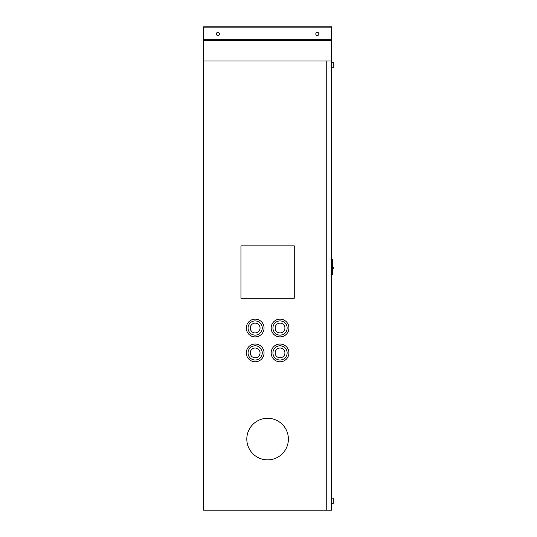<?xml version="1.0" encoding="UTF-8"?>
<svg xmlns="http://www.w3.org/2000/svg" width="537" height="537" viewBox="0 0 537 537"><rect width="100%" height="100%" fill="white"/><g stroke="black" fill="none" stroke-linecap="round" stroke-linejoin="round"><path stroke-width="0.81" d="M260.049 352.903A4.887 4.887 0 0 0 255.162 348.016A4.887 4.887 0 0 0 250.276 352.903A4.887 4.887 0 0 0 255.162 357.783A4.887 4.887 0 0 0 260.049 352.903M260.049 328.026A4.887 4.887 0 0 0 255.162 323.14A4.887 4.887 0 0 0 250.276 328.026A4.887 4.887 0 0 0 255.162 332.913A4.887 4.887 0 0 0 260.049 328.026M284.925 352.903A4.887 4.887 0 0 0 280.039 348.016A4.887 4.887 0 0 0 275.152 352.903A4.887 4.887 0 0 0 280.039 357.783A4.887 4.887 0 0 0 284.925 352.903M264.05 352.903A8.887 8.887 0 0 0 255.162 344.016A8.887 8.887 0 0 0 246.282 352.903A8.887 8.887 0 0 0 255.162 361.784A8.887 8.887 0 0 0 264.05 352.903M248.054 352.903A7.109 7.109 0 0 0 255.162 360.005A7.109 7.109 0 0 0 262.271 352.903A7.109 7.109 0 0 0 255.162 345.794A7.109 7.109 0 0 0 248.054 352.903M288.389 439.078A20.789 20.789 0 0 0 267.601 418.289A20.789 20.789 0 0 0 246.812 439.078A20.789 20.789 0 0 0 267.601 459.867A20.789 20.789 0 0 0 288.389 439.078M264.05 328.026A8.887 8.887 0 0 0 255.162 319.139A8.887 8.887 0 0 0 246.282 328.026A8.887 8.887 0 0 0 255.162 336.907A8.887 8.887 0 0 0 264.05 328.026M248.054 328.026A7.109 7.109 0 0 0 255.162 335.128A7.109 7.109 0 0 0 262.271 328.026A7.109 7.109 0 0 0 255.162 320.918A7.109 7.109 0 0 0 248.054 328.026M288.919 352.903A8.887 8.887 0 0 0 280.039 344.016A8.887 8.887 0 0 0 271.151 352.903A8.887 8.887 0 0 0 280.039 361.784A8.887 8.887 0 0 0 288.919 352.903M272.93 352.903A7.109 7.109 0 0 0 280.039 360.005A7.109 7.109 0 0 0 287.147 352.903A7.109 7.109 0 0 0 280.039 345.794A7.109 7.109 0 0 0 272.93 352.903M284.925 328.026A4.887 4.887 0 0 0 280.039 323.14A4.887 4.887 0 0 0 275.152 328.026A4.887 4.887 0 0 0 280.039 332.913A4.887 4.887 0 0 0 284.925 328.026M288.919 328.026A8.887 8.887 0 0 0 280.039 319.139A8.887 8.887 0 0 0 271.151 328.026A8.887 8.887 0 0 0 280.039 336.907A8.887 8.887 0 0 0 288.919 328.026M272.93 328.026A7.109 7.109 0 0 0 280.039 335.128A7.109 7.109 0 0 0 287.147 328.026A7.109 7.109 0 0 0 280.039 320.918A7.109 7.109 0 0 0 272.93 328.026M331.564 60.963L331.564 510.15L203.637 510.15L203.637 39.939L331.564 39.939L331.564 60.963L203.637 60.963M240.945 245.845L240.945 298.263L294.256 298.263L294.256 245.845L240.945 245.845M331.564 503.706L333.202 503.377L333.202 498.269L331.564 497.933M331.564 67.937L333.202 67.608L333.202 62.5L331.564 62.164M331.564 259.391L332.309 259.391L332.309 274.944L331.564 274.944M219.405 33.959A1.557 1.557 0 0 0 217.847 32.401A1.557 1.557 0 0 0 216.297 33.959A1.557 1.557 0 0 0 217.847 35.509A1.557 1.557 0 0 0 219.405 33.959M318.904 33.959A1.557 1.557 0 0 0 317.354 32.401A1.557 1.557 0 0 0 315.796 33.959A1.557 1.557 0 0 0 317.354 35.509A1.557 1.557 0 0 0 318.904 33.959M331.564 27.81L203.637 27.81L203.637 26.85L331.564 26.85L331.564 39.939M203.637 27.81L203.637 39.939M331.564 39.12L203.637 39.12M326.234 510.15L326.234 60.963M332.309 274.555L331.564 274.555M332.309 273.078L331.564 273.078M332.309 261.257L331.564 261.257M332.309 259.78L331.564 259.78M331.564 40.617L203.637 40.617M332.309 272.36L333.363 267.614"/></g></svg>
